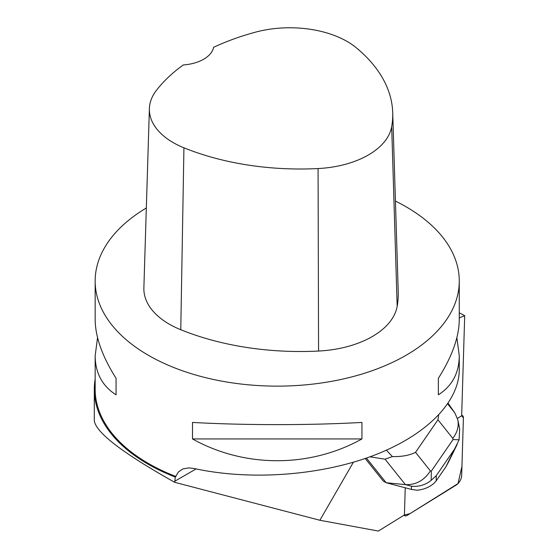 <?xml version="1.0" encoding="UTF-8"?>
<svg xmlns="http://www.w3.org/2000/svg" width="559" height="559" viewBox="0 0 559 559"><rect width="100%" height="100%" fill="white"/><g stroke="black" fill="none" stroke-linecap="round" stroke-linejoin="round"><path stroke-width="0.84" d="M407.238 515.342L456.389 484.939A6.883 3.102 120 0 0 461.657 475.807L463.411 418.041A6.883 3.102 120 0 0 462.489 415.651A6.883 3.102 120 0 0 461.671 415.456L463.411 418.055L461.944 466.43L458.01 483.584L410.047 513.602L404.129 515.125A6.883 3.102 120 0 0 404.709 515.733A6.883 3.102 120 0 0 407.238 515.342M365.216 458.492L383.278 481.082L386.178 482.752L366.438 458.066M353.379 462.237L319.874 520.268L378.387 531.05L404.555 514.86A6.883 3.102 -60 0 1 404.457 513.728L405.24 487.783M457.465 418.391L460.63 416.434A6.883 3.102 -60 0 1 461.657 415.952L464.704 315.681L459.267 317.882M174.736 482.326L175.281 477.065A182.919 105.609 180 0 1 94.296 389.378L94.296 420.808C96.141 432.743 122.952 453.251 174.736 482.326L319.874 520.268M459.267 312.809L464.704 315.681M94.296 389.378A182.919 105.609 180 0 1 95.163 379.107M175.281 477.065L178.573 471.803L183.038 468.861L188.977 467.897L194.12 468.505C249.663 480.649 318.84 475.8 372.126 456.025C425.294 436.16 459.163 402.641 459.267 369.779L459.267 355.769C459.128 372.986 452.161 386.003 438.354 394.822L438.354 378.31C452.161 356.467 459.128 336.881 459.267 319.531L459.267 281.023A182.052 105.106 180 0 1 362.973 373.74A182.052 105.106 180 0 1 175.952 368.374A182.052 105.106 180 0 1 95.163 281.023A182.052 105.106 180 0 1 146.332 207.969M95.163 281.023L95.163 319.531C95.303 336.881 102.269 356.467 116.076 378.31L116.076 394.822C102.269 386.003 95.303 372.986 95.163 355.769L95.163 389.19A182.052 105.106 0 0 0 175.952 476.534M395.437 201.093A182.052 105.106 180 0 1 405.946 206.704A182.052 105.106 180 0 1 459.267 281.023M95.163 355.769L97.552 337.65M456.871 337.65L459.267 355.769M192.492 438.941L192.492 422.429C244.542 425.357 309.889 425.357 361.939 422.429L361.939 438.941C309.889 467.981 244.542 467.981 192.492 438.941L361.939 438.941M392.711 112.618L398.232 291.882A208.06 120.122 180 0 1 397.169 306.318A86.694 50.051 180 0 1 318.567 351.045A208.06 120.122 180 0 1 180.767 329.726A86.694 50.051 180 0 1 143.873 287.864L149.386 108.6A81.174 46.865 180 0 1 156.464 90.285A202.54 116.936 180 0 1 183.247 64.956A34.679 20.019 180 0 0 213.594 47.319A202.54 116.936 180 0 1 255.309 32.205A81.174 46.865 180 0 1 356.376 47.836A202.54 116.936 180 0 1 392.711 112.618A202.54 116.936 180 0 1 391.684 126.669A81.174 46.865 180 0 1 318.078 168.552A202.54 116.936 180 0 1 183.932 147.8A81.174 46.865 180 0 1 149.386 108.6M438.354 394.822L438.354 378.31M116.076 378.31L116.076 394.822M448.542 462.048L445.872 466.814L436.265 480.775L433.798 483.465C429.235 487.336 423.652 489.593 417.035 490.236L411.445 489.418L386.178 482.752L405.38 484.611L385.053 459.191L392.39 456.577C401.823 456.787 409.537 455.375 415.54 452.336L430.388 470.909C424.127 480.509 415.791 485.079 405.38 484.611L411.515 486.232C418.845 486.91 425.406 484.946 431.206 480.328L431.296 471.146L453.042 439.57L459.114 439.786L454.544 449.115L436.286 475.632L431.206 480.328M448.143 403.346L454.802 412.828L457.828 419.851C458.995 426.321 457.318 432.491 452.797 438.368L437.942 419.795L438.668 415.134M386.416 450.198L392.39 456.577M459.652 428.816L459.114 439.786M174.736 481.271L196.104 468.931M391.684 126.669L397.169 306.318M318.078 168.552L318.567 351.045M183.932 147.8L180.767 329.726M430.388 470.909L431.296 471.146M453.042 439.57L452.797 438.368M437.942 419.795L415.54 452.336M447.724 403.968L454.802 412.828M385.053 459.191L369.967 456.815M411.445 489.418L411.515 486.232M445.998 466.618L454.544 449.115M436.286 475.632L436.167 480.894M461.678 415.183L462.489 415.651M403.898 515.265L404.709 515.733M459.631 428.704L457.828 419.851M457.115 444.496L448.549 462.034"/></g></svg>
